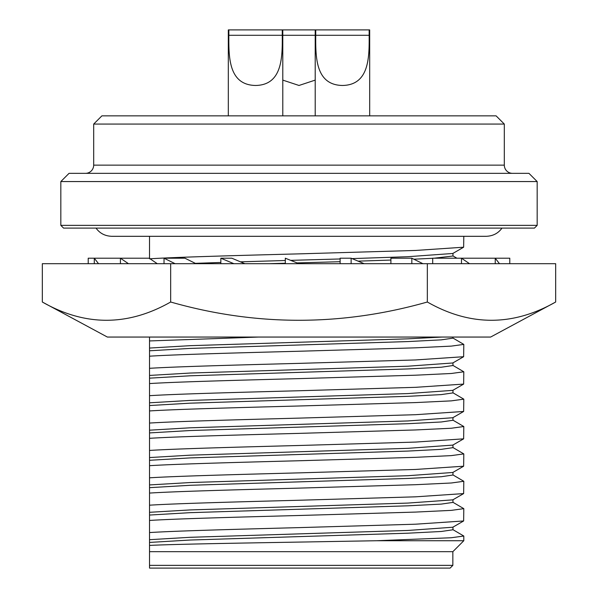 <?xml version="1.0" encoding="UTF-8"?>
<svg xmlns="http://www.w3.org/2000/svg" width="598" height="598" viewBox="0 0 598 598"><rect width="100%" height="100%" fill="white"/><g stroke="black" fill="none" stroke-linecap="round" stroke-linejoin="round"><path stroke-width="0.9" d="M42.323 302.012L107.371 337.055L490.629 337.055L555.677 302.012L555.677 263.688L42.323 263.688L42.323 302.012C85.021 326.359 127.8 326.359 170.662 302.012C256.056 326.359 341.615 326.359 427.338 302.012C470.035 326.359 512.815 326.359 555.677 302.012M351.123 263.688L351.123 258.209L364.137 263.688M340.12 263.688L340.12 258.209L351.123 258.209M461.484 263.688L461.484 258.209L469.535 263.688M432.698 263.688L432.698 258.209L509.788 258.209L509.788 263.688M149.53 258.209L120.422 258.209L128.465 263.688M94.297 263.688L94.297 258.209L88.212 258.209L88.212 263.688M120.422 263.688L120.422 258.209L94.297 258.209L98.528 263.688M149.216 258.209L157.259 263.688M220.841 263.688L220.841 258.209L233.863 263.688M244.859 263.688L231.845 258.209L220.841 258.209M170.662 302.012L170.662 263.688M427.338 302.012L427.338 263.688M285.313 263.688L285.313 258.209L299 263.688M164.024 263.688L164.024 258.209L175.102 263.688M196.017 263.688L184.946 258.209L164.024 258.209M495.241 263.688L495.241 258.209L499.472 263.688M411.828 263.688L411.828 258.209L422.898 263.688M390.905 263.688L390.905 258.209L411.828 258.209M154.209 337.055L426.83 337.055M93.684 124.07L101.899 115.855L496.101 115.855L504.316 124.07L93.684 124.07L93.684 165.138A8.215 8.215 0 0 1 85.469 173.345M93.684 165.138L504.316 165.138A8.215 8.215 0 0 0 512.531 173.345M282.263 35.289C282.435 57.266 282.398 85.058 255.555 85.469C228.668 84.998 228.69 57.326 228.847 35.289L282.263 35.289L282.263 29.9L315.206 29.9L315.206 115.855M315.206 80.11L299 85.469L282.794 80.11M369.153 35.289C369.325 57.266 369.287 85.058 342.445 85.469C315.565 84.998 315.58 57.326 315.737 35.289L369.153 35.289L369.153 29.9L369.684 29.9L369.684 115.855M452.85 565.364L450.115 568.1L149.53 568.1L149.53 565.364L452.85 565.364L452.85 551.677L149.53 551.677L149.53 565.364M452.85 551.677L463.801 540.727L376.792 540.727L299 542.087C233.534 543.193 171.297 544.285 149.53 545.421L149.53 551.677M149.53 258.814C174.997 257.185 236.434 255.503 299 253.866L415.528 250.45L463.637 247.206L463.801 236.307M149.53 236.307L149.53 258.426M537.168 225.364L534.425 228.1L63.575 228.1L60.832 225.364L60.832 181.56L537.168 181.56L537.168 225.364L60.832 225.364M452.791 502.2L463.801 508.659L463.637 520.963L415.528 524.199L299 527.623C236.434 529.26 174.997 530.942 149.53 532.564L149.53 545.421M463.801 508.659L451.258 510.371L415.528 512.082L299 515.498C236.434 517.143 174.997 518.817 149.53 520.447L149.53 532.564M537.168 181.56L528.953 173.345L69.047 173.345L60.832 181.56M452.791 474.827L463.801 481.285L463.637 493.589L415.528 496.826L299 500.249C236.434 501.886 174.997 503.561 149.53 505.19L149.53 520.447M463.801 481.285L451.258 482.997L415.528 484.701L299 488.125C236.434 489.762 174.997 491.444 149.53 493.073L149.53 505.19M452.791 447.454L463.801 453.904L463.637 466.208L415.528 469.452L299 472.869C236.434 474.513 174.997 476.187 149.53 477.817L149.53 493.073M463.801 453.904L451.258 455.616L415.528 457.328L299 460.752C236.434 462.389 174.997 464.07 149.53 465.693L149.53 477.817M149.53 337.055L149.53 340.942L258.867 337.055M452.791 420.073L463.801 426.531L463.637 438.835L415.528 442.072L299 445.495C236.434 447.132 174.997 448.814 149.53 450.444L149.53 465.693M463.801 426.531L451.258 428.243L415.528 429.955L299 433.378C236.434 435.015 174.997 436.69 149.53 438.319L149.53 450.444M149.53 340.942L149.53 368.316C174.997 366.686 236.434 365.012 299 363.367L415.528 359.951L463.637 356.707L463.801 344.403L452.791 337.952M149.53 356.191C174.997 354.569 236.434 352.887 299 351.25L415.528 347.827L451.258 346.115L463.801 344.403M452.791 392.699L463.801 399.158L463.637 411.461L415.528 414.698L299 418.122C236.434 419.759 174.997 421.44 149.53 423.063L149.53 438.319M463.801 399.158L451.258 400.869L415.528 402.581L299 405.997C236.434 407.642 174.997 409.316 149.53 410.946L149.53 423.063M149.53 368.316L149.53 395.689C174.997 394.06 236.434 392.385 299 390.748L415.528 387.325L463.637 384.088L463.801 371.784L452.791 365.326M149.53 383.572C174.997 381.943 236.434 380.261 299 378.624L415.528 375.2L451.258 373.488L463.801 371.784M149.53 395.689L149.53 410.946M463.637 411.461L452.791 417.733L407.866 420.955L190.134 427.802L149.53 430.186L149.53 426.86M463.637 493.589L452.791 499.861L407.866 503.082L190.134 509.93L149.53 512.307L149.53 508.988M452.963 527.04L452.963 529.776L441.242 531.487L407.866 533.199L190.134 540.039L149.53 542.423M376.792 540.727L451.251 537.744L463.801 536.032L452.791 529.574M195.344 263.352L220.841 262.462M240.441 261.827L285.313 260.504M290.665 260.354L340.12 258.964M352.043 258.598L407.866 256.706L452.791 253.477L463.637 247.206M463.637 520.963L452.791 527.234L407.866 530.456L190.134 537.303L149.53 539.688M269.563 263.688L285.313 263.24M297.079 262.918L340.12 261.7M358.105 261.147L390.905 260.063M413.838 259.203L432.698 258.291M434.111 258.209L452.963 256.019L452.963 253.283M452.963 499.659L452.963 502.402L441.242 504.107L407.866 505.818L190.134 512.665L149.53 515.05M452.963 472.285L452.963 475.021L441.242 476.733L407.866 478.445L190.134 485.292L149.53 487.669M463.637 466.208L452.791 472.48L407.866 475.709L190.134 482.549L149.53 484.933M452.963 444.912L452.963 447.648L441.242 449.36L407.866 451.071L190.134 457.911L149.53 460.296M149.53 348.058L190.134 345.674L407.866 338.834L442.124 337.055M463.637 438.835L452.791 445.106L407.866 448.336L190.134 455.175L149.53 457.56M149.53 350.794L190.134 348.41L407.866 341.57L441.242 339.858L452.963 338.147L452.963 337.055M452.963 417.539L452.963 420.274L441.242 421.986L407.866 423.698L190.134 430.538L149.53 432.922M149.53 375.432L190.134 373.047L407.866 366.208L452.791 362.979L463.637 356.707M149.53 378.168L190.134 375.791L407.866 368.944L441.242 367.232L452.963 365.52L452.963 362.784M452.963 390.158L452.963 392.901L441.242 394.605L407.866 396.317L190.134 403.164L149.53 405.549M149.53 402.805L190.134 400.428L407.866 393.581L452.791 390.359L463.637 384.088M315.737 35.289L315.737 29.9L369.153 29.9M315.737 29.9L315.206 29.9M282.794 35.289L315.206 35.289M228.847 35.289L228.847 29.9L282.263 29.9M228.847 29.9L228.316 29.9L228.316 115.855M96.024 228.1C99.761 233.31 105.009 236.046 111.751 236.307L486.249 236.307C492.999 236.046 498.239 233.31 501.976 228.1M282.794 29.9L282.794 115.855M504.316 124.07L504.316 165.138M463.801 540.727L463.801 536.032M452.963 255.922L456.917 258.209"/></g></svg>

